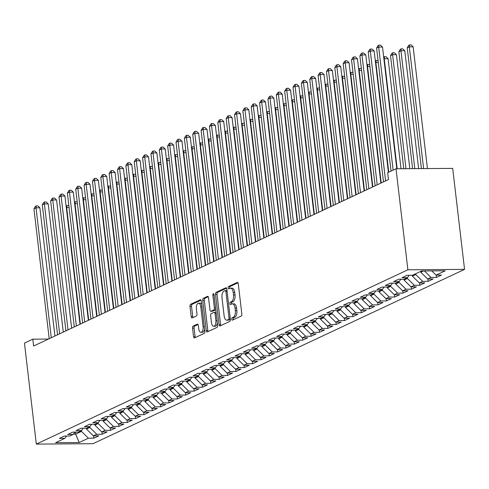 <?xml version="1.0" encoding="UTF-8"?>
<svg xmlns="http://www.w3.org/2000/svg" width="489" height="489" viewBox="0 0 489 489"><rect width="100%" height="100%" fill="white"/><g stroke="black" fill="none" stroke-linecap="round" stroke-linejoin="round"><path stroke-width="0.73" d="M231.774 319.213A1.204 0.593 -90.4 0 0 232.354 320.154A1.204 0.593 -90.4 0 0 232.489 320.124L241.205 316.035A1.724 0.844 -90.4 0 0 241.829 313.969L238.271 283.718A1.724 0.844 -90.4 0 0 237.44 282.379A1.724 0.844 -90.4 0 0 237.257 282.428L228.54 286.511A1.204 0.593 -90.4 0 0 228.1 287.96A1.204 0.593 -90.4 0 0 228.687 288.895A1.204 0.593 -90.4 0 0 228.815 288.865L229.946 288.339A5.52 2.702 -90.4 0 1 230.533 288.198A5.52 2.702 -90.4 0 1 233.198 292.483L233.497 295.001A5.52 2.702 -90.4 0 1 231.505 301.615L230.374 302.141A1.204 0.593 -90.4 0 0 229.94 303.59A1.204 0.593 -90.4 0 0 230.521 304.525A1.204 0.593 -90.4 0 0 230.649 304.494L231.78 303.962A5.52 2.702 -90.4 0 1 232.373 303.828A5.52 2.702 -90.4 0 1 235.038 308.113L235.331 310.631A5.52 2.702 -90.4 0 1 233.339 317.239L232.208 317.771A1.204 0.593 -90.4 0 0 231.774 319.213M232.373 303.828L233.901 303.816A5.52 2.702 -90.4 0 1 236.566 308.101L236.865 310.619A5.52 2.702 -90.4 0 1 234.873 317.233L233.742 317.758A1.204 0.593 -90.4 0 0 233.308 319.207A1.204 0.593 -90.4 0 0 233.424 319.684M237.99 282.789L230.068 286.505A1.204 0.593 -90.4 0 0 229.634 287.948A1.204 0.593 -90.4 0 0 229.751 288.431M230.533 288.198L232.067 288.186A5.52 2.702 -90.4 0 1 234.732 292.471L235.026 294.995A5.52 2.702 -90.4 0 1 233.033 301.603L231.908 302.129A1.204 0.593 -90.4 0 0 231.468 303.577A1.204 0.593 -90.4 0 0 231.584 304.054M193.173 326.065A1.724 0.844 -90.4 0 0 192.556 328.131L193.552 336.615A1.724 0.844 -90.4 0 0 194.384 337.954A1.724 0.844 -90.4 0 0 194.567 337.911L204.249 333.37A1.724 0.844 -90.4 0 0 204.873 331.304L201.315 301.059A1.724 0.844 -90.4 0 0 200.484 299.72A1.724 0.844 -90.4 0 0 200.301 299.763L190.618 304.305A1.724 0.844 -90.4 0 0 189.995 306.371L191.199 316.621A1.724 0.844 -90.4 0 0 192.03 317.96A1.724 0.844 -90.4 0 0 192.22 317.917L196.364 315.973A1.724 0.844 -90.4 0 0 196.981 313.907L196.389 308.822A4.609 2.256 -90.4 0 1 198.546 303.18A4.609 2.256 -90.4 0 1 200.777 306.762L203.112 326.676A4.609 2.256 -90.4 0 1 200.955 332.318A4.609 2.256 -90.4 0 1 198.723 328.736L198.338 325.417A1.724 0.844 -90.4 0 0 197.501 324.079A1.724 0.844 -90.4 0 0 197.318 324.121L193.173 326.065L194.708 326.053A1.724 0.844 -90.4 0 0 194.084 328.119L195.08 336.603A1.724 0.844 -90.4 0 0 195.368 337.538M33.613 346.016L388.462 179.549L387.655 172.696L396.017 168.778L407.881 269.787L36.314 444.098L24.45 343.089L32.806 339.17L33.613 346.016M219.06 324.647A1.724 0.844 -90.4 0 0 219.897 325.986A1.724 0.844 -90.4 0 0 220.081 325.943L229.757 321.401A1.724 0.844 -90.4 0 0 230.38 319.335L226.829 289.091A1.724 0.844 -90.4 0 0 225.997 287.752A1.724 0.844 -90.4 0 0 225.814 287.795L216.132 292.336A1.724 0.844 -90.4 0 0 215.508 294.402L219.06 324.647L220.594 324.635A1.724 0.844 -90.4 0 0 220.875 325.57M217.006 327.385L207.324 331.927A1.724 0.844 -90.4 0 1 207.14 331.97A1.724 0.844 -90.4 0 1 206.303 330.631L202.752 300.387A1.724 0.844 -90.4 0 1 203.375 298.321L207.519 296.377A1.724 0.844 -90.4 0 1 207.703 296.334A1.724 0.844 -90.4 0 1 208.534 297.673L209.977 309.94A1.724 0.844 -90.4 0 0 210.808 311.279A1.724 0.844 -90.4 0 0 210.997 311.236L213.742 309.947A1.724 0.844 -90.4 0 0 214.365 307.881L212.868 295.105A1.204 0.593 -90.4 0 1 213.43 293.632A1.204 0.593 -90.4 0 1 214.017 294.567L217.629 325.319A1.724 0.844 -90.4 0 1 217.006 327.385M407.881 269.787L464.55 269.384L92.983 443.694L36.314 444.098M436.206 275.105L436.481 277.422L441.494 275.069L436.06 275.105L445.253 270.796L421.665 270.961L412.471 275.276L407.031 275.313L402.019 277.666L407.459 277.624L404.116 279.195L398.676 279.231L393.663 281.585L399.097 281.548L395.754 283.113L390.32 283.155L385.308 285.509L390.742 285.466L387.398 287.037L381.964 287.074L376.946 289.427L382.386 289.39L379.042 290.955L373.602 290.998L368.59 293.345L374.03 293.308L370.686 294.879L365.246 294.916L360.234 297.269L365.668 297.226L362.325 298.797L356.891 298.834L351.878 301.187L357.312 301.151L353.969 302.715L348.535 302.758L343.516 305.112L348.957 305.069L345.613 306.64L340.173 306.676L335.161 309.03L340.601 308.993L337.257 310.558L331.817 310.601L326.805 312.948L332.239 312.911L328.895 314.482L323.461 314.519L318.449 316.872L323.883 316.835L320.539 318.4L315.105 318.437L310.087 320.79L315.527 320.753L312.184 322.318L306.744 322.361L301.731 324.714L307.171 324.672L303.828 326.242L298.388 326.279L293.376 328.632L298.81 328.596L295.466 330.161L290.032 330.203L285.02 332.551L290.454 332.514L287.11 334.085L281.676 334.121L276.658 336.475L282.098 336.438L278.754 338.003L273.314 338.04L268.302 340.393L273.742 340.356L270.399 341.927L264.959 341.964L259.946 344.317L265.38 344.274L262.043 345.845L256.603 345.882L251.59 348.235L257.025 348.199L253.681 349.763L248.247 349.806L243.229 352.153L248.669 352.117L245.325 353.688L239.885 353.724L234.873 356.078L240.313 356.041L236.969 357.606L231.529 357.642L226.517 359.996L231.951 359.959L228.614 361.53L223.173 361.567L218.161 363.92L223.595 363.877L220.252 365.448L214.818 365.485L209.799 367.838L215.239 367.801L211.896 369.366L206.462 369.409L201.444 371.762L206.884 371.719L203.54 373.29L198.1 373.327L193.088 375.68L198.522 375.644L195.184 377.208L189.744 377.251L184.732 379.598L190.166 379.562L186.822 381.133L181.388 381.169L176.37 383.523L181.81 383.48L178.467 385.051L173.033 385.087L168.014 387.441L173.454 387.404L170.111 388.969L164.671 389.012L159.658 391.365L165.093 391.322L161.755 392.893L156.315 392.93L151.303 395.283L156.737 395.246L153.393 396.811L147.959 396.854L142.941 399.201L148.381 399.165L145.037 400.736L139.603 400.772L134.585 403.125L140.025 403.083L136.682 404.654L131.241 404.69L126.229 407.044L131.663 407.007L128.326 408.572L122.886 408.615L117.873 410.968L123.307 410.925L119.964 412.496L114.53 412.533L109.512 414.886L114.952 414.849L111.608 416.414L106.174 416.457L101.156 418.804L106.596 418.767L103.252 420.338L97.812 420.375L92.8 422.728L98.234 422.692L94.897 424.256L89.456 424.293L84.444 426.646L89.878 426.61L86.535 428.181L81.101 428.217L76.082 430.571L81.522 430.528L78.179 432.099L72.745 432.135L67.726 434.489L73.167 434.452L69.823 436.017L64.383 436.06L59.371 438.407L64.811 438.37L66.608 436.041M436.481 277.422L431.041 277.459L427.698 279.03L420.772 272.22L420.674 271.426M427.851 279.023L428.126 281.34L433.138 278.987L427.698 279.03M428.126 281.34L422.685 281.377L419.342 282.948L412.41 276.144L412.313 275.276M419.495 282.948L419.764 285.264L424.782 282.911L419.342 282.948M419.764 285.264L414.33 285.301L410.986 286.866L404.055 280.063L403.951 279.195M411.139 286.866L411.408 289.182L416.42 286.829L410.986 286.866M411.408 289.182L405.974 289.219L402.63 290.79L395.699 283.987L395.595 283.119M402.777 290.79L403.052 293.1L408.064 290.753L402.63 290.79M403.052 293.1L397.612 293.143L394.268 294.708L387.343 287.905L387.239 287.037M394.421 294.708L394.696 297.025L399.709 294.671L394.268 294.708M394.696 297.025L389.256 297.061L385.913 298.632L378.981 291.823L378.883 290.955M386.065 298.626L386.334 300.943L391.353 298.59L385.913 298.632M386.334 300.943L380.9 300.979L377.557 302.55L370.625 295.747L370.521 294.879M377.71 302.55L377.979 304.867L382.991 302.514L377.557 302.55M377.979 304.867L372.545 304.904L369.201 306.469L362.27 299.665L362.166 298.797M369.348 306.469L369.623 308.785L374.635 306.432L369.201 306.469M369.623 308.785L364.183 308.822L360.839 310.393L353.914 303.59L353.81 302.722M360.992 310.393L361.267 312.703L366.279 310.356L360.839 310.393M361.267 312.703L355.827 312.746L352.483 314.311L345.552 307.508L345.454 306.64M352.636 314.311L352.905 316.627L357.924 314.274L352.483 314.311M352.905 316.627L347.471 316.664L344.128 318.235L337.196 311.426L337.092 310.558M344.28 318.235L344.549 320.546L349.568 318.192L344.128 318.235M344.549 320.546L339.115 320.588L335.772 322.153L328.84 315.35L328.736 314.482M335.919 322.153L336.194 324.47L341.206 322.117L335.772 322.153M336.194 324.47L330.753 324.507L327.41 326.077L320.484 319.268L320.381 318.4M327.563 326.071L327.838 328.388L332.85 326.035L327.41 326.077M327.838 328.388L322.398 328.425L319.054 329.996L312.123 323.192L312.025 322.324M319.207 329.996L319.476 332.306L324.494 329.959L319.054 329.996M319.476 332.306L314.042 332.349L310.698 333.914L303.767 327.11L303.663 326.242M310.851 333.914L311.12 336.23L316.139 333.877L310.698 333.914M311.12 336.23L305.686 336.267L302.343 337.838L295.411 331.035L295.307 330.161M302.489 337.838L302.764 340.148L307.777 337.795L302.343 337.838M302.764 340.148L297.324 340.191L293.987 341.756L287.055 334.953L286.951 334.085M294.133 341.756L294.409 344.073L299.421 341.719L293.987 341.756M294.409 344.073L288.968 344.109L285.625 345.68L278.693 338.871L278.596 338.003M285.778 345.674L286.047 347.991L291.065 345.637L285.625 345.68M286.047 347.991L280.613 348.027L277.269 349.598L270.338 342.795L270.234 341.927M277.422 349.598L277.691 351.909L282.709 349.562L277.269 349.598M277.691 351.909L272.257 351.952L268.913 353.516L261.982 346.713L261.878 345.845M269.06 353.516L269.335 355.833L274.347 353.48L268.913 353.516M269.335 355.833L263.895 355.87L260.558 357.441L253.626 350.637L253.522 349.769M260.704 357.441L260.979 359.751L265.992 357.398L260.558 357.441M260.979 359.751L255.539 359.794L252.196 361.359L245.264 354.556L245.166 353.688M252.348 361.359L252.617 363.675L257.636 361.322L252.196 361.359M252.617 363.675L247.183 363.712L243.84 365.283L236.908 358.474L236.804 357.606M243.993 365.277L244.262 367.594L249.28 365.24L243.84 365.283M244.262 367.594L238.828 367.63L235.484 369.201L228.552 362.398L228.449 361.53M235.631 369.201L235.906 371.518L240.918 369.164L235.484 369.201M235.906 371.518L230.466 371.554L227.128 373.119L220.197 366.316L220.093 365.448M227.275 373.119L227.55 375.436L232.562 373.083L227.128 373.119M227.55 375.436L222.11 375.473L218.766 377.043L211.835 370.24L211.737 369.372M218.919 377.043L219.188 379.354L224.207 377.007L218.766 377.043M219.188 379.354L213.754 379.397L210.411 380.962L203.479 374.158L203.375 373.29M210.563 380.962L210.832 383.278L215.851 380.925L210.411 380.962M210.832 383.278L205.398 383.315L202.055 384.886L195.123 378.076L195.019 377.208M202.201 384.88L202.477 387.196L207.489 384.843L202.055 384.886M202.477 387.196L197.036 387.233L193.699 388.804L186.767 382.001L186.664 381.133M193.846 388.804L194.121 391.121L199.133 388.767L193.699 388.804M194.121 391.121L188.681 391.157L185.337 392.722L178.406 385.919L178.308 385.051M185.49 392.722L185.759 395.039L190.777 392.685L185.337 392.722M185.759 395.039L180.325 395.075L176.981 396.646L170.05 389.843L169.952 388.975M177.134 396.646L177.403 398.957L182.421 396.61L176.981 396.646M177.403 398.957L171.969 399L168.626 400.564L161.694 393.761L161.59 392.893M168.778 400.564L169.047 402.881L174.06 400.528L168.626 400.564M169.047 402.881L163.607 402.918L160.27 404.489L153.338 397.679L153.234 396.811M160.416 404.489L160.692 406.799L165.704 404.446L160.27 404.489M160.692 406.799L155.251 406.842L151.908 408.407L144.976 401.603L144.878 400.736M152.061 408.407L152.336 410.723L157.348 408.37L151.908 408.407M152.336 410.723L146.896 410.76L143.552 412.331L136.62 405.522L136.523 404.654M143.705 412.325L143.974 414.641L148.992 412.288L143.552 412.331M143.974 414.641L138.54 414.678L135.196 416.249L128.265 409.446L128.161 408.578M135.349 416.249L135.618 418.56L140.63 416.212L135.196 416.249M135.618 418.56L130.178 418.602L126.84 420.167L119.909 413.364L119.805 412.496M126.987 420.167L127.262 422.484L132.274 420.13L126.84 420.167M127.262 422.484L121.822 422.52L118.479 424.091L111.547 417.288L111.449 416.414M118.631 424.091L118.906 426.402L123.919 424.049L118.479 424.091M118.906 426.402L113.466 426.445L110.123 428.009L103.191 421.206L103.093 420.338M110.276 428.009L110.545 430.326L115.563 427.973L110.123 428.009M110.545 430.326L105.111 430.363L101.767 431.934L94.835 425.124L94.732 424.256M101.92 431.928L102.189 434.244L107.201 431.891L101.767 431.934M102.189 434.244L96.755 434.281L93.411 435.852L86.48 429.049L86.376 428.181M93.558 435.852L93.833 438.162L98.845 435.815L93.411 435.852M93.833 438.162L88.393 438.205L79.2 442.514L55.618 442.686L64.811 438.37M73.167 434.452L74.964 432.123M75.373 432.117L75.612 434.146L81.461 431.402L81.37 430.601M88.393 438.205L81.461 431.402M79.2 442.514L75.612 434.146L73.393 434.159M81.522 430.528L83.319 428.199M86.48 429.049L89.823 427.478L89.725 426.683M96.755 434.281L89.823 427.478M89.878 426.61L91.681 424.281M94.835 425.124L98.179 423.56L98.087 422.759M105.111 430.363L98.179 423.56M98.234 422.692L100.037 420.357M103.191 421.206L106.535 419.635L106.443 418.841M113.466 426.445L106.535 419.635M106.596 418.767L108.393 416.439M111.547 417.288L114.891 415.717L114.799 414.916M121.822 422.52L114.891 415.717M114.952 414.849L116.749 412.52M119.909 413.364L123.252 411.799L123.155 410.998M130.178 418.602L123.252 411.799M123.307 410.925L125.111 408.596M128.265 409.446L131.608 407.875L131.517 407.08M138.54 414.678L131.608 407.875M131.663 407.007L133.466 404.678M136.62 405.522L139.964 403.957L139.872 403.156M146.896 410.76L139.964 403.957M140.025 403.083L141.822 400.754M144.976 401.603L148.32 400.033L148.228 399.238M155.251 406.842L148.32 400.033M148.381 399.165L150.178 396.836M153.338 397.679L156.682 396.114L156.584 395.314M163.607 402.918L156.682 396.114M156.737 395.246L158.54 392.918M161.694 393.761L165.037 392.196L164.946 391.396M171.969 399L165.037 392.196M165.093 391.322L166.896 388.993M170.05 389.843L173.393 388.272L173.302 387.477M180.325 395.075L173.393 388.272M173.454 387.404L175.251 385.075M178.406 385.919L181.749 384.354L181.657 383.553M188.681 391.157L181.749 384.354M181.81 383.48L183.607 381.151M186.767 382.001L190.111 380.43L190.013 379.635M197.036 387.233L190.111 380.43M190.166 379.562L191.969 377.233M195.123 378.076L198.467 376.512L198.369 375.711M205.398 383.315L198.467 376.512M198.522 375.644L200.325 373.315M203.479 374.158L206.823 372.587L206.731 371.793M213.754 379.397L206.823 372.587M206.884 371.719L208.681 369.391M211.835 370.24L215.178 368.669L215.087 367.875M222.11 375.473L215.178 368.669M215.239 367.801L217.037 365.472M220.197 366.316L223.54 364.751L223.442 363.95M230.466 371.554L223.54 364.751M223.595 363.877L225.392 361.548M228.552 362.398L231.896 360.827L231.798 360.032M238.828 367.63L231.896 360.827M231.951 359.959L233.754 357.63M236.908 358.474L240.252 356.909L240.16 356.108M247.183 363.712L240.252 356.909M240.313 356.041L242.11 353.706M245.264 354.556L248.608 352.985L248.516 352.19M255.539 359.794L248.608 352.985M248.669 352.117L250.466 349.788M253.626 350.637L256.969 349.067L256.872 348.266M263.895 355.87L256.969 349.067M257.025 348.199L258.822 345.87M261.982 346.713L265.325 345.148L265.227 344.348M272.257 351.952L265.325 345.148M265.38 344.274L267.183 341.945M270.338 342.795L273.681 341.224L273.589 340.43M280.613 348.027L273.681 341.224M273.742 340.356L275.539 338.027M278.693 338.871L282.037 337.306L281.945 336.505M288.968 344.109L282.037 337.306M282.098 336.438L283.895 334.103M287.055 334.953L290.399 333.382L290.301 332.587M297.324 340.191L290.399 333.382M290.454 332.514L292.251 330.185M295.411 331.035L298.755 329.464L298.657 328.663M305.686 336.267L298.755 329.464M298.81 328.596L300.613 326.267M303.767 327.11L307.11 325.546L307.019 324.745M314.042 332.349L307.11 325.546M307.171 324.672L308.969 322.343M312.123 323.192L315.466 321.621L315.374 320.827M322.398 328.425L315.466 321.621M315.527 320.753L317.324 318.425M320.484 319.268L323.828 317.703L323.73 316.903M330.753 324.507L323.828 317.703M323.883 316.835L325.68 314.5M328.84 315.35L332.184 313.779L332.086 312.984M339.115 320.588L332.184 313.779M332.239 312.911L334.042 310.582M337.196 311.426L340.54 309.861L340.448 309.06M347.471 316.664L340.54 309.861M340.601 308.993L342.398 306.664M345.552 307.508L348.895 305.943L348.804 305.142M355.827 312.746L348.895 305.943M348.957 305.069L350.754 302.74M353.914 303.59L357.251 302.019L357.159 301.224M364.183 308.822L357.251 302.019M357.312 301.151L359.109 298.822M362.27 299.665L365.613 298.101L365.515 297.3M372.545 304.904L365.613 298.101M365.668 297.226L367.471 294.898M370.625 295.747L373.969 294.176L373.877 293.382M380.9 300.979L373.969 294.176M374.03 293.308L375.827 290.979M378.981 291.823L382.325 290.258L382.233 289.457M389.256 297.061L382.325 290.258M382.386 289.39L384.183 287.061M387.343 287.905L390.68 286.334L390.589 285.539M397.612 293.143L390.68 286.334M390.742 285.466L392.539 283.137M395.699 283.987L399.042 282.416L398.945 281.621M405.974 289.219L399.042 282.416M399.097 281.548L400.901 279.219M404.055 280.063L407.398 278.498L407.306 277.697M414.33 285.301L407.398 278.498M407.459 277.624L409.256 275.295M412.41 276.144L415.754 274.573L415.662 273.779M422.685 281.377L415.754 274.573M420.772 272.22L423.486 270.949M431.041 277.459L424.403 270.943M48.448 339.054L32.806 339.17M396.017 168.778L452.686 168.375L464.55 269.384M436.06 275.105L431.763 270.888M226.548 288.155L217.666 292.324A1.724 0.844 -90.4 0 0 217.043 294.39L220.594 324.635M228.583 319.47A1.204 0.593 -90.4 0 0 229.017 318.027L225.9 291.475A1.204 0.593 -90.4 0 0 225.313 290.539A1.204 0.593 -90.4 0 0 225.184 290.57L223.999 291.126A5.52 2.702 -90.4 0 0 222 297.734L224.133 315.888A5.52 2.702 -90.4 0 0 226.798 320.173A5.52 2.702 -90.4 0 0 227.391 320.032L228.583 319.47L230.111 319.464A1.204 0.593 -90.4 0 0 230.368 319.195M227.006 290.57A1.204 0.593 -90.4 0 0 226.847 290.527A1.204 0.593 -90.4 0 0 226.719 290.558L225.447 290.57M226.798 320.173L228.332 320.161A5.52 2.702 -90.4 0 0 228.925 320.02L227.391 320.032M230.111 319.464L228.925 320.02M208.253 296.737L204.909 298.308A1.724 0.844 -90.4 0 0 204.286 300.374L207.837 330.619A1.724 0.844 -90.4 0 0 208.118 331.554M212.153 311.224A1.724 0.844 -90.4 0 0 212.342 311.267A1.724 0.844 -90.4 0 0 212.526 311.224L215.276 309.934A1.724 0.844 -90.4 0 0 215.747 309.317M211.474 322.667A4.609 2.256 -90.4 0 0 213.699 326.249A4.609 2.256 -90.4 0 0 215.863 320.607L215.038 313.596A1.724 0.844 -90.4 0 0 214.206 312.251A1.724 0.844 -90.4 0 0 214.017 312.3L211.272 313.583A1.724 0.844 -90.4 0 0 210.649 315.649L211.474 322.667M213.699 326.249L215.233 326.236A4.609 2.256 -90.4 0 0 217.354 323.027M216.114 312.416A1.724 0.844 -90.4 0 0 215.735 312.245A1.724 0.844 -90.4 0 0 215.551 312.288M198.051 324.482L194.708 326.053M200.955 332.318L202.483 332.306A4.609 2.256 -90.4 0 0 204.61 329.091M201.737 304.61A4.609 2.256 -90.4 0 0 200.08 303.168L198.546 303.18M201.034 300.124L192.153 304.292A1.724 0.844 -90.4 0 0 191.529 306.358L192.733 316.609A1.724 0.844 -90.4 0 0 193.014 317.538M427.441 168.552L413.138 46.828L409.311 46.858L407.221 47.836L421.408 168.595M423.608 168.583L409.311 46.858L409.574 44.915L411.102 44.902L413.138 46.828M407.221 47.836L408.737 45.306L409.574 44.915M396.805 168.772L382.508 47.048L378.682 47.072L393.132 170.129M376.591 48.05L378.101 45.526L378.938 45.135L378.682 47.072L376.591 48.05L391.047 171.107M378.938 45.135L380.473 45.122L382.508 47.048M418.627 168.619L404.782 50.746L400.956 50.777L398.865 51.755L412.6 168.662M414.8 168.644L400.956 50.777L401.212 48.839L402.747 48.827L404.782 50.746M398.865 51.755L400.381 49.23L401.212 48.839M409.819 168.681L396.426 54.67L392.594 54.695L390.509 55.679L403.786 168.723M405.992 168.705L392.594 54.695L392.856 52.757L394.391 52.745L396.426 54.67M390.509 55.679L392.019 53.148L392.856 52.757M388.407 172.348L374.152 50.966L370.32 50.99L385.583 180.899M368.229 51.975L369.745 49.444L370.583 49.053L370.32 50.99L368.229 51.975L383.492 181.877M370.583 49.053L372.111 49.041L374.152 50.966M380.858 183.112L365.79 54.884L361.964 54.915L377.227 184.818M359.873 55.893L361.389 53.368L362.227 52.977L361.964 54.915L359.873 55.893L375.136 185.796M362.227 52.977L363.755 52.965L365.79 54.884M401.011 168.742L388.07 58.588L383.889 58.784M397.178 168.772L384.238 58.619L384.501 56.675L386.029 56.669L388.07 58.588M383.682 57.06L384.501 56.675M388.761 172.183L375.882 62.537L375.528 62.702M378.29 62.519L375.882 62.537L376.145 60.599L377.673 60.587L378.113 60.997M375.326 60.978L376.145 60.599M372.502 187.036L357.435 58.808L353.608 58.833L368.865 188.742M351.518 59.817L353.034 57.286L353.865 56.895L353.608 58.833L351.518 59.817L366.781 189.72M353.865 56.895L355.399 56.883L357.435 58.808M364.14 190.954L349.079 62.726L345.252 62.757L360.509 192.66M343.162 63.735L344.672 61.211L345.509 60.813L345.252 62.757L343.162 63.735L358.419 193.638M345.509 60.813L347.043 60.807L349.079 62.726M381.206 182.947L367.526 66.461L367.172 66.626M369.935 66.443L367.526 66.461L367.783 64.517L369.317 64.505L369.751 64.921M366.97 64.903L367.783 64.517M355.784 194.879L340.723 66.651L336.89 66.675L352.153 196.578M334.8 67.653L336.316 65.129L337.153 64.737L336.89 66.675L334.8 67.653L350.063 197.562M337.153 64.737L338.681 64.725L340.723 66.651M372.85 186.871L359.164 70.379L358.816 70.544M361.573 70.361L359.164 70.379L359.427 68.442L360.961 68.429L361.395 68.839M358.614 68.821L359.427 68.442M347.428 198.797L332.361 70.569L328.535 70.599L343.798 200.502M326.444 71.577L327.96 69.047L328.797 68.656L328.535 70.599L326.444 71.577L341.707 201.48M328.797 68.656L330.326 68.643L332.361 70.569M364.494 190.789L350.809 74.297L350.46 74.462M353.217 74.285L350.809 74.297L351.071 72.36L352.6 72.348L353.04 72.763M350.252 72.745L351.071 72.36M356.139 194.714L342.453 78.222L342.098 78.387M344.861 78.203L342.453 78.222L342.716 76.278L344.244 76.272L344.684 76.681M341.897 76.663L342.716 76.278M347.777 198.632L334.097 82.14L333.742 82.305M336.505 82.121L334.097 82.14L334.354 80.202L335.888 80.19L336.322 80.606M333.541 80.581L334.354 80.202M339.421 202.55L325.735 86.064L325.387 86.229M328.143 86.046L325.735 86.064L325.998 84.12L327.532 84.108L327.966 84.524M325.185 84.505L325.998 84.12M331.065 206.474L317.379 89.982L317.031 90.147M319.788 89.964L317.379 89.982L317.642 88.044L319.17 88.032L319.61 88.442M316.823 88.423L317.642 88.044M322.709 210.392L309.024 93.9L308.669 94.065M311.432 93.888L309.024 93.9L309.286 91.963L310.815 91.95L311.255 92.366M308.467 92.348L309.286 91.963M314.348 214.316L300.668 97.824L300.313 97.989M303.076 97.806L300.668 97.824L300.924 95.887L302.459 95.875L302.893 96.284M300.112 96.266L300.924 95.887M305.992 218.235L292.306 101.743L291.957 101.908M294.714 101.724L292.306 101.743L292.569 99.805L294.103 99.793L294.537 100.208M291.756 100.184L292.569 99.805M297.636 222.153L283.95 105.667L283.602 105.832M286.358 105.648L283.95 105.667L284.213 103.723L285.741 103.717L286.181 104.126M283.394 104.108L284.213 103.723M339.073 202.715L324.005 74.487L320.179 74.517L335.436 204.42M318.088 75.495L319.604 72.971L320.436 72.58L320.179 74.517L318.088 75.495L333.351 205.404M320.436 72.58L321.97 72.568L324.005 74.487M330.711 206.639L315.649 78.411L311.823 78.436L327.08 208.345M309.733 79.42L311.242 76.889L312.08 76.498L311.823 78.436L309.733 79.42L324.989 209.323M312.08 76.498L313.614 76.486L315.649 78.411M322.355 210.557L307.294 82.329L303.461 82.36L318.724 212.263M301.377 83.338L302.887 80.813L303.724 80.416L303.461 82.36L301.377 83.338L316.634 213.241M303.724 80.416L305.258 80.41L307.294 82.329M313.999 214.482L298.932 86.253L295.105 86.278L310.368 216.181M293.015 87.262L294.531 84.731L295.368 84.34L295.105 86.278L293.015 87.262L308.278 217.165M295.368 84.34L296.896 84.328L298.932 86.253M305.643 218.4L290.576 90.172L286.75 90.202L302.006 220.105M284.659 91.18L286.175 88.65L287.006 88.258L286.75 90.202L284.659 91.18L299.922 221.083M287.006 88.258L288.541 88.246L290.576 90.172M297.281 222.318L282.22 94.096L278.394 94.12L293.651 224.023M276.303 95.098L277.813 92.574L278.651 92.183L278.394 94.12L276.303 95.098L291.56 225.007M278.651 92.183L280.185 92.17L282.22 94.096M288.926 226.242L273.864 98.014L270.032 98.038L285.295 227.947M267.948 99.022L269.457 96.492L270.295 96.101L270.032 98.038L267.948 99.022L283.204 228.925M270.295 96.101L271.829 96.088L273.864 98.014M280.57 230.16L265.509 101.932L261.676 101.963L276.939 231.865M259.586 102.941L261.102 100.416L261.939 100.019L261.676 101.963L259.586 102.941L274.849 232.843M261.939 100.019L263.467 100.013L265.509 101.932M272.214 234.084L257.147 105.856L253.32 105.881L268.577 235.784M251.23 106.865L252.746 104.334L253.577 103.943L253.32 105.881L251.23 106.865L266.493 236.768M253.577 103.943L255.111 103.931L257.147 105.856M289.28 226.077L275.594 109.585L275.24 109.75M278.003 109.567L275.594 109.585L275.857 107.647L277.385 107.635L277.825 108.045M275.038 108.026L275.857 107.647M263.852 238.002L248.791 109.774L244.965 109.805L260.221 239.708M242.874 110.783L244.384 108.252L245.221 107.861L244.965 109.805L242.874 110.783L258.131 240.686M245.221 107.861L246.756 107.855L248.791 109.774M280.924 229.995L267.238 113.503L266.884 113.674M269.647 113.491L267.238 113.503L267.495 111.565L269.029 111.553L269.463 111.969M266.682 111.95L267.495 111.565M255.496 241.927L240.435 113.699L236.603 113.723L251.866 243.626M234.518 114.701L236.028 112.177L236.865 111.785L236.603 113.723L234.518 114.701L249.775 244.61M236.865 111.785L238.4 111.773L240.435 113.699M272.562 233.919L258.877 117.427L258.528 117.592M261.285 117.409L258.877 117.427L259.139 115.49L260.674 115.477L261.108 115.887M258.326 115.869L259.139 115.49M247.141 245.845L232.079 117.617L228.247 117.641L243.51 247.55M226.156 118.625L227.672 116.095L228.51 115.704L228.247 117.641L226.156 118.625L241.419 248.528M228.51 115.704L230.038 115.691L232.079 117.617M264.207 237.837L250.521 121.345L250.172 121.51M252.929 121.327L250.521 121.345L250.784 119.408L252.312 119.395L252.752 119.811M249.965 119.793L250.784 119.408M238.785 249.763L223.717 121.535L219.891 121.565L235.148 251.468M217.801 122.543L219.316 120.019L220.148 119.628L219.891 121.565L217.801 122.543L233.064 252.446M220.148 119.628L221.682 119.616L223.717 121.535M255.851 241.755L242.165 125.27L241.81 125.435M244.573 125.251L242.165 125.27L242.428 123.326L243.956 123.32L244.396 123.729M241.609 123.711L242.428 123.326M230.423 253.687L215.362 125.459L211.535 125.484L226.792 255.392M209.445 126.468L210.961 123.937L211.792 123.546L211.535 125.484L209.445 126.468L224.702 256.37M211.792 123.546L213.326 123.534L215.362 125.459M247.495 245.68L233.809 129.188L233.455 129.353M236.218 129.169L233.809 129.188L234.066 127.25L235.6 127.238L236.034 127.647M233.253 127.629L234.066 127.25M222.067 257.605L207.006 129.377L203.173 129.408L218.436 259.311M201.089 130.386L202.599 127.855L203.436 127.464L203.173 129.408L201.089 130.386L216.346 260.289M203.436 127.464L204.97 127.458L207.006 129.377M239.133 249.598L225.453 133.112L225.099 133.277M227.856 133.094L225.453 133.112L225.71 131.168L227.244 131.156L227.678 131.572M224.897 131.553L225.71 131.168M213.711 261.529L198.65 133.301L194.818 133.326L210.081 263.229M192.727 134.304L194.243 131.779L195.08 131.388L194.818 133.326L192.727 134.304L207.99 264.213M195.08 131.388L196.609 131.376L198.65 133.301M230.777 253.522L217.092 137.03L216.743 137.195M219.5 137.012L217.092 137.03L217.354 135.092L218.883 135.08L219.323 135.49M216.541 135.471L217.354 135.092M205.356 265.448L190.288 137.22L186.462 137.244L201.719 267.153M184.371 138.228L185.887 135.697L186.719 135.306L186.462 137.244L184.371 138.228L199.634 268.131M186.719 135.306L188.253 135.294L190.288 137.22M222.422 257.44L208.736 140.948L208.381 141.113M211.144 140.936L208.736 140.948L208.999 139.01L210.527 138.998L210.967 139.414M208.18 139.396L208.999 139.01M196.994 269.366L181.932 141.138L178.106 141.168L193.363 271.071M176.016 142.146L177.531 139.622L178.363 139.231L178.106 141.168L176.016 142.146L191.272 272.049M178.363 139.231L179.897 139.218L181.932 141.138M214.066 261.364L200.38 144.872L200.025 145.037M202.788 144.854L200.38 144.872L200.637 142.929L202.171 142.922L202.605 143.332M199.824 143.314L200.637 142.929M188.638 273.29L173.577 145.062L169.744 145.086L185.007 274.995M167.66 146.07L169.17 143.54L170.007 143.149L169.744 145.086L167.66 146.07L182.917 275.973M170.007 143.149L171.541 143.136L173.577 145.062M205.704 265.282L192.024 148.79L191.67 148.956M194.426 148.772L192.024 148.79L192.281 146.853L193.815 146.841L194.249 147.25M191.468 147.232L192.281 146.853M180.282 277.208L165.221 148.98L161.388 149.011L176.651 278.913M159.298 149.989L160.814 147.464L161.651 147.067L161.388 149.011L159.298 149.989L174.561 279.891M161.651 147.067L163.179 147.061L165.221 148.98M197.348 269.201L183.662 152.715L183.314 152.88M186.071 152.696L183.662 152.715L183.925 150.771L185.453 150.759L185.893 151.174M183.112 151.156L183.925 150.771M171.926 281.132L156.859 152.904L153.033 152.929L168.289 282.831M150.942 153.907L152.458 151.382L153.295 150.991L153.033 152.929L150.942 153.907L166.205 283.816M153.295 150.991L154.824 150.979L156.859 152.904M188.992 273.125L175.306 156.633L174.952 156.798M177.715 156.614L175.306 156.633L175.569 154.695L177.097 154.683L177.538 155.092M174.75 155.074L175.569 154.695M163.564 285.05L148.503 156.822L144.677 156.853L159.934 286.756M142.586 157.831L144.102 155.3L144.933 154.909L144.677 156.853L142.586 157.831L157.843 287.734M144.933 154.909L146.468 154.897L148.503 156.822M180.637 277.043L166.951 160.551L166.596 160.716M169.359 160.539L166.951 160.551L167.207 158.613L168.742 158.601L169.176 159.017M166.394 158.998L167.207 158.613M155.209 288.968L140.147 160.74L136.315 160.771L151.578 290.674M134.23 161.749L135.74 159.225L136.578 158.833L136.315 160.771L134.23 161.749L149.487 291.658M136.578 158.833L138.112 158.821L140.147 160.74M172.275 280.967L158.595 164.475L158.24 164.64M160.997 164.457L158.595 164.475L158.852 162.531L160.386 162.525L160.82 162.935M158.039 162.916L158.852 162.531M146.853 292.893L131.792 164.665L127.959 164.689L143.222 294.598M125.869 165.673L127.384 163.143L128.222 162.751L127.959 164.689L125.869 165.673L141.132 295.576M128.222 162.751L129.75 162.739L131.792 164.665M163.919 284.885L150.233 168.393L149.885 168.558M152.641 168.375L150.233 168.393L150.496 166.456L152.024 166.443L152.464 166.859M149.683 166.835L150.496 166.456M138.497 296.811L123.43 168.583L119.603 168.613L134.86 298.516M117.513 169.591L119.029 167.067L119.866 166.67L119.603 168.613L117.513 169.591L132.776 299.494M119.866 166.67L121.394 166.663L123.43 168.583M155.563 288.803L141.877 172.317L141.523 172.483M144.286 172.299L141.877 172.317L142.14 170.374L143.668 170.361L144.108 170.777M141.321 170.759L142.14 170.374M130.135 300.735L115.074 172.507L111.247 172.531L126.504 302.434M109.157 173.516L110.673 170.985L111.504 170.594L111.247 172.531L109.157 173.516L124.414 303.418M111.504 170.594L113.038 170.582L115.074 172.507M147.207 292.728L133.521 176.236L133.167 176.401M135.93 176.217L133.521 176.236L133.778 174.298L135.312 174.286L135.746 174.695M132.965 174.677L133.778 174.298M121.779 304.653L106.718 176.425L102.886 176.456L118.149 306.358M100.801 177.434L102.311 174.903L103.148 174.512L102.886 176.456L100.801 177.434L116.058 307.337M103.148 174.512L104.683 174.5L106.718 176.425M138.845 296.646L125.166 180.154L124.811 180.319M127.568 180.141L125.166 180.154L125.422 178.216L126.957 178.204L127.391 178.619M124.609 178.601L125.422 178.216M113.424 308.571L98.362 180.349L94.53 180.374L109.793 310.277M92.439 181.352L93.955 178.827L94.793 178.436L94.53 180.374L92.439 181.352L107.702 311.261M94.793 178.436L96.321 178.424L98.362 180.349M130.49 300.57L116.804 184.078L116.455 184.243M119.212 184.06L116.804 184.078L117.067 182.134L118.595 182.128L119.035 182.538M116.254 182.519L117.067 182.134M105.068 312.495L90 184.267L86.174 184.292L101.431 314.201M84.084 185.276L85.599 182.745L86.437 182.354L86.174 184.292L84.084 185.276L99.346 315.179M86.437 182.354L87.965 182.342L90 184.267M122.134 304.488L108.448 187.996L108.093 188.161M110.856 187.978L108.448 187.996L108.711 186.058L110.239 186.046L110.679 186.462M107.892 186.437L108.711 186.058M96.706 316.414L81.645 188.186L77.818 188.216L93.075 318.119M75.728 189.194L77.244 186.67L78.075 186.272L77.818 188.216L75.728 189.194L90.985 319.097M78.075 186.272L79.609 186.266L81.645 188.186M113.778 308.406L100.092 191.92L99.738 192.085M102.501 191.902L100.092 191.92L100.349 189.976L101.883 189.97L102.317 190.38M99.536 190.362L100.349 189.976M88.35 320.338L73.289 192.11L69.456 192.134L84.719 322.037M67.372 193.118L68.882 190.588L69.719 190.197L69.456 192.134L67.372 193.118L82.629 323.021M69.719 190.197L71.253 190.184L73.289 192.11M105.416 312.33L91.736 195.838L91.382 196.003M94.139 195.82L91.736 195.838L91.993 193.901L93.527 193.888L93.961 194.298M91.18 194.28L91.993 193.901M79.994 324.256L64.933 196.028L61.101 196.058L76.363 325.961M59.01 197.036L60.526 194.506L61.363 194.115L61.101 196.058L59.01 197.036L74.273 326.939M61.363 194.115L62.892 194.102L64.933 196.028M97.06 316.249L83.374 199.756L83.026 199.928M85.783 199.744L83.374 199.756L83.637 197.819L85.172 197.807L85.606 198.222M82.824 198.204L83.637 197.819M71.638 328.18L56.571 199.952L52.745 199.977L68.008 329.879M50.654 200.955L52.17 198.43L53.008 198.039L52.745 199.977L50.654 200.955L65.917 330.864M53.008 198.039L54.536 198.027L56.571 199.952M88.705 320.173L75.019 203.681L74.664 203.846M77.427 203.662L75.019 203.681L75.282 201.743L76.81 201.731L77.25 202.14M74.462 202.122L75.282 201.743M63.277 332.098L48.215 203.87L44.389 203.895L59.646 333.804M42.298 204.879L43.814 202.348L44.646 201.957L44.389 203.895L42.298 204.879L57.555 334.782M44.646 201.957L46.18 201.945L48.215 203.87M80.349 324.091L66.663 207.599L66.308 207.764M69.071 207.581L66.663 207.599L66.92 205.661L68.454 205.649L68.888 206.065M66.107 206.046L66.92 205.661M54.921 336.016L39.86 207.788L36.027 207.819L51.29 337.722M33.943 208.797L35.453 206.272L36.29 205.875L36.027 207.819L33.943 208.797L49.2 338.7M36.29 205.875L37.824 205.869L39.86 207.788M234.873 317.233L233.339 317.239M236.865 310.619L235.331 310.631M236.566 308.101L235.038 308.113M231.908 302.129L230.374 302.141M233.033 301.603L231.505 301.615M235.026 294.995L233.497 295.001M234.732 292.471L233.198 292.483M230.068 286.505L228.54 286.511M237.623 282.422L237.257 282.428M233.742 317.758L232.208 317.771M217.043 294.39L215.508 294.402M217.666 292.324L216.132 292.336M226.181 287.789L225.814 287.795M230.227 318.021L229.017 318.027M227.11 291.468L225.9 291.475M207.837 330.619L206.303 330.631M204.286 300.374L202.752 300.387M204.909 298.308L203.375 298.321M207.886 296.371L207.519 296.377M212.526 311.224L210.997 311.236M215.276 309.934L213.742 309.947M215.576 307.868L214.365 307.881M214.078 295.099L212.868 295.105M217.073 320.601L215.863 320.607M216.248 313.583L215.038 313.596M197.69 324.121L197.318 324.121M204.329 326.67L203.112 326.676M201.988 306.756L200.777 306.762M192.733 316.609L191.199 316.621M191.529 306.358L189.995 306.371M192.153 304.292L190.618 304.305M200.667 299.757L200.301 299.763M195.08 336.603L193.552 336.615M194.084 328.119L192.556 328.131M226.847 290.527L225.313 290.539M212.342 311.267L210.808 311.279M215.735 312.245L214.206 312.251"/></g></svg>
